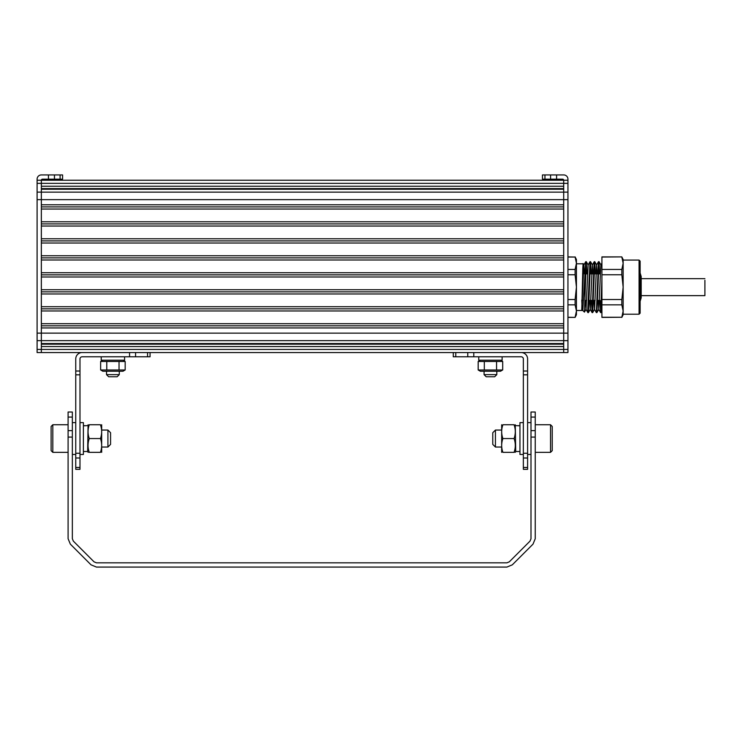 <?xml version="1.0" encoding="UTF-8"?>
<svg xmlns="http://www.w3.org/2000/svg" width="742" height="742" viewBox="0 0 742 742"><rect width="100%" height="100%" fill="white"/><g stroke="black" fill="none" stroke-linecap="round" stroke-linejoin="round"><path stroke-width="1.11" d="M563.697 327.945L41.348 327.945L41.348 340.652L563.697 340.652M41.348 276.989L41.348 289.732L563.697 289.732L563.697 276.989L41.348 276.989M41.348 259.997L41.348 272.741L563.697 272.741L563.697 259.997L41.348 259.997M41.348 199.644L41.348 204.792L563.697 204.792L563.697 199.644L41.348 199.644L41.348 333.139L563.697 333.149L563.697 183.339L563.697 186.242L41.348 186.242L41.348 183.339L41.348 199.644L37.1 199.644L37.1 352.552L563.697 352.552L563.697 333.149L567.945 333.149L567.945 179.174A4.248 4.248 0 0 0 563.697 174.927L542.458 174.927L542.458 179.174L562.631 179.174A1.057 1.057 0 0 1 563.697 180.232L41.348 180.232L41.348 183.339L41.348 180.232A1.057 1.057 0 0 1 42.405 179.174L62.578 179.174L62.578 174.927L48.443 174.927L48.443 179.174M41.348 189.238L41.348 192.141L563.697 192.141L563.697 189.238L41.348 189.238M563.697 180.232L563.697 183.339L563.697 180.232L567.945 180.232M563.697 188.607L41.348 188.607M563.697 206.916L41.348 206.916M563.697 209.04L41.348 209.04M563.697 221.784L41.348 221.784M563.697 223.908L41.348 223.908M563.697 226.032L41.348 226.032M563.697 238.766L41.348 238.766M563.697 240.89L41.348 240.89M563.697 243.014L41.348 243.014M563.697 255.758L41.348 255.758M563.697 257.882L41.348 257.882M563.697 274.865L41.348 274.865M563.697 291.847L41.348 291.847M563.697 293.971L41.348 293.971M563.697 306.715L41.348 306.715M563.697 308.839L41.348 308.839M563.697 310.963L41.348 310.963M563.697 323.707L41.348 323.707M563.697 325.821L41.348 325.821M563.697 343.546L41.348 343.546M563.697 344.186L41.348 344.186M563.697 346.551L41.348 346.551M582.804 310.499L584.446 312.113L586.263 261.666L585.744 261.694L582.804 310.499L581.756 309.377L583.861 264.95L584.52 273.872M585.392 300.417L586.05 309.34L588.109 264.95L589.992 261.694L587.692 311.408M589.64 300.417L590.298 309.34L592.357 264.95L593.016 273.872M593.878 300.417L594.546 309.34L596.596 264.95L597.264 273.872M598.126 300.417L598.794 309.34L600.844 264.95L601.92 263.095M601.92 279.085L600.668 312.595L599.944 300.417M599.202 273.872L598.757 263.308M598.998 261.666L598.479 261.694L596.364 312.595L596.911 312.595L598.998 261.666L599.694 273.872M594.954 273.872L594.509 263.308M592.144 312.623L592.663 312.595L594.759 261.666L594.175 261.88L592.144 312.623L591.448 300.417M590.715 273.872L590.261 263.308M590.298 309.34L588.415 312.595L590.511 261.666L589.992 261.694M586.468 273.872L586.013 263.308M582.804 306.863C582.572 311.39 582.331 311.677 582.09 307.735L581.756 300.093M582.387 310.471L582.09 307.735M576.432 310.499L581.756 310.499L582.804 268.465L583.101 263.521L583.416 270.199M586.263 261.666L586.95 273.872M590.511 261.666L591.198 273.872M591.94 300.417L592.385 310.981M594.759 261.666L595.446 273.872M600.64 312.623L601.159 312.595L601.92 297.069M584.928 297.069L584.928 279.085M582.804 273.872L583.082 263.512M567.945 317.4L575.115 317.4L567.945 317.251M567.945 304.851L575.115 304.851L575.115 299.536L567.945 299.536M567.945 274.753L575.115 274.753L575.115 269.439L567.945 269.439M567.945 257.047L575.115 257.047L567.945 256.89M575.115 317.251L576.432 311.046L576.432 263.243L575.115 257.047M575.115 269.439L576.432 263.243L576.432 259.542L575.115 256.89M575.115 299.536L576.432 287.145L575.115 274.753M575.115 317.4L576.432 314.747L576.432 311.046L575.115 304.851M601.92 317.251L621.833 317.251L601.92 317.4L601.92 256.89L621.833 256.89L601.92 257.047M639.075 260.071L640.133 261.138L640.133 313.161L639.075 314.218L639.075 260.071L623.15 260.071M621.833 317.4L623.15 314.747L623.15 259.542L621.833 256.89M601.92 269.439L621.833 269.439L623.15 263.243L621.833 257.047M621.833 269.439L621.833 274.753L601.92 274.753M601.92 299.536L621.833 299.536L623.15 287.145L621.833 274.753M621.833 317.251L623.15 311.046L621.833 304.851L601.92 304.851M621.833 299.536L621.833 304.851M37.1 199.644L37.1 179.174A4.248 4.248 0 0 1 41.348 174.927L48.443 174.927M37.1 340.643L41.348 340.643L41.348 352.552M37.1 180.232L41.348 180.232M563.697 352.552L567.945 352.552L567.945 333.149M640.133 273.01L641.199 276.525L641.199 297.765L640.133 301.28M641.199 286.495L641.199 293.619M704.9 280.272L704.9 295.641L641.199 295.641M150.06 356.8L150.06 352.552L150.06 356.8L82.112 356.8A2.124 2.124 0 0 0 79.988 358.924L79.988 469.343L75.749 469.343L75.749 467.488L79.988 467.488M79.988 374.812L75.749 374.812L75.749 358.924A6.372 6.372 0 0 1 82.112 352.552M75.749 374.812L75.749 453.26L79.988 453.26M75.749 453.26L75.749 467.488M52.812 452.351L52.812 424.749L51.115 426.446L51.115 450.654L52.812 452.351L68.097 452.351M107.915 430.054L110.567 432.716L110.567 444.393L107.915 447.046L107.915 430.054L102.071 430.054M72.345 422.625L75.749 422.625M79.988 422.625L83.392 422.625L83.392 454.475L79.988 454.475M87.639 425.62L83.392 425.815M85.516 425.695L83.392 425.62M88.187 452.351L87.639 451.665L88.085 424.749M100.448 424.749L89.272 424.749C87.649 424.749 87.649 424.749 89.272 424.749C87.649 429.349 87.649 433.949 89.272 438.55C87.649 443.15 87.649 447.751 89.272 452.351C87.649 452.351 87.649 452.351 89.272 452.351L100.448 452.351C102.062 452.351 102.062 452.351 100.448 452.351C102.062 447.751 102.062 443.15 100.448 438.55C102.062 433.949 102.062 429.349 100.448 424.749C102.062 424.749 102.062 424.749 100.448 424.749L100.495 424.916M89.272 438.55L100.448 438.55M88.307 428.486L88.391 428.023M88.892 425.954L89.123 425.185M100.652 425.407L100.912 426.288M101.125 427.114L101.246 427.661M89.059 451.702L88.641 450.199M88.586 449.995L88.465 449.439M101.404 448.622L101.32 449.086M100.819 451.145L100.587 451.915M101.673 452.351L101.673 424.749M119.276 371.241L119.276 374.636L106.533 374.636L106.533 371.241M119.276 374.636L117.153 376.76L108.657 376.76L106.533 374.636M124.582 356.8L124.582 360.204L101.227 360.204L101.227 356.8M106.774 361.456L100.643 361.456L100.643 369.989L125.166 369.989L125.166 361.456L106.774 361.456L106.774 369.989M119.035 361.456L119.035 369.989M101.255 370.314L102.823 371.241L122.986 371.241L125.166 369.989M552.233 438.55L552.233 450.654L550.527 452.351L550.527 424.749L552.233 426.446L552.233 438.55M501.267 447.046L495.433 447.046L495.433 430.054L501.267 430.054M495.433 447.046L492.771 444.393L492.771 432.716L495.433 430.054M515.161 452.351L515.709 451.665L515.254 424.749M502.9 424.749L514.076 424.749C515.699 424.749 515.699 424.749 514.076 424.749C515.699 429.349 515.699 433.949 514.076 438.55C515.699 443.15 515.699 447.751 514.076 452.351C515.699 452.351 515.699 452.351 514.076 452.351L502.9 452.351C501.277 452.351 501.277 452.351 502.9 452.351C501.277 447.751 501.277 443.15 502.9 438.55C501.277 433.949 501.277 429.349 502.9 424.749C501.277 424.749 501.277 424.749 502.9 424.749L502.844 424.916M514.076 438.55L502.9 438.55M502.686 425.407L502.436 426.288M502.223 427.114L502.102 427.661M515.031 428.486L514.948 428.023M514.447 425.954L514.215 425.185M501.944 448.622L502.028 449.086M502.529 451.145L502.761 451.915M514.289 451.702L514.707 450.199M514.753 449.995L514.874 449.439M501.666 452.351L501.666 424.749M517.833 425.695L519.957 425.62M515.709 425.62L519.957 425.815M523.351 422.625L519.957 422.625L519.957 454.475L523.351 454.475M527.599 422.625L530.994 422.625M478.757 356.8L478.757 360.204L502.121 360.204L502.121 356.8M484.313 361.456L496.565 361.456L496.565 369.989L478.182 369.989L478.182 361.456L484.313 361.456L484.313 369.989M496.565 361.456L502.696 361.456L502.696 369.989L496.565 369.989M502.093 370.314L500.525 371.241L480.352 371.241L478.182 369.989M496.806 374.636L494.682 376.76L486.196 376.76L484.072 374.636L496.806 374.636L496.806 371.241M484.072 374.636L484.072 371.241M527.599 469.343L527.599 358.924A6.372 6.372 0 0 0 521.227 352.552L453.279 352.552L453.279 356.8L521.227 356.8A2.124 2.124 0 0 1 523.351 358.924L523.351 469.343L527.599 469.343L523.351 469.343M527.599 453.26L523.351 453.26M527.599 374.812L523.351 374.812M72.345 538.729L73.347 541.131L94.039 561.833L96.441 562.826L506.897 562.826L509.3 561.833L530.001 541.131L530.994 538.729L530.994 412.014L535.242 412.014L535.242 538.729L533.006 544.136L512.305 564.838L506.897 567.073L96.441 567.073L91.034 564.838L70.342 544.136L68.097 538.729L68.097 412.014L72.345 412.014L72.345 538.729M567.945 183.339L37.1 183.339M567.945 349.426L37.1 349.426M54.454 174.927L54.454 179.174M60.093 174.927L60.093 179.174M37.1 333.139L41.348 333.139M37.1 192.132L41.348 192.132M544.953 174.927L544.953 179.174M550.592 174.927L550.592 179.174M556.593 174.927L556.593 179.174M567.945 192.132L563.697 192.132M567.945 199.644L563.697 199.644M567.945 340.643L563.697 340.643M75.749 458L79.988 458M75.749 371.019L79.988 371.019M135.563 352.552L135.563 356.8M129.562 352.552L129.562 356.8M147.575 352.552L147.575 356.8M527.599 458L523.351 458M527.599 371.019L523.351 371.019M527.599 467.488L523.351 467.488M473.786 352.552L473.786 356.8M467.775 352.552L467.775 356.8M455.764 352.552L455.764 356.8M530.994 437.084L535.242 437.084M530.994 430.61L535.242 430.61M530.994 417.087L535.242 417.087M68.097 417.087L72.345 417.087M68.097 430.61L72.345 430.61M68.097 437.084L72.345 437.084M583.861 264.95L585.744 261.694M585.985 309.34L587.868 312.595M590.233 309.34L592.116 312.595M592.348 264.95L594.24 261.694M594.472 309.34L596.355 312.595M596.596 264.95L598.479 261.694M598.72 309.34L600.603 312.595M583.101 263.521L583.926 264.95M584.446 312.113L586.05 309.34M586.291 261.694L588.174 264.95M590.539 261.694L592.422 264.95M592.663 312.595L594.546 309.34M594.787 261.694L596.67 264.95M596.911 312.595L598.794 309.34M599.035 261.694L600.918 264.95M601.159 312.595L601.92 311.288M576.432 263.79L582.804 263.79M581.774 300.417L583.481 300.417M584.863 300.417L586.644 300.417M589.074 300.417L592.839 300.417M593.322 300.417L595.14 300.417M597.57 300.417L599.388 300.417M582.591 273.872L583.268 273.872M585.568 273.872L587.516 273.872M589.816 273.872L593.572 273.872M594.064 273.872L597.82 273.872M598.312 273.872L600.25 273.872M588.387 312.623L587.896 312.623M639.075 314.218L623.15 314.218M641.199 278.649L704.9 278.649M52.812 424.749L68.097 424.749M107.915 447.046L102.071 447.046M72.345 454.475L75.749 454.475M83.392 451.507L87.639 451.507M102.823 360.204L100.643 361.456M122.986 360.204L125.166 361.456M535.242 452.351L550.527 452.351M535.242 424.749L550.527 424.749M515.709 451.507L519.957 451.507M527.599 454.475L530.994 454.475M480.352 360.204L478.182 361.456M500.525 360.204L502.696 361.456"/></g></svg>

